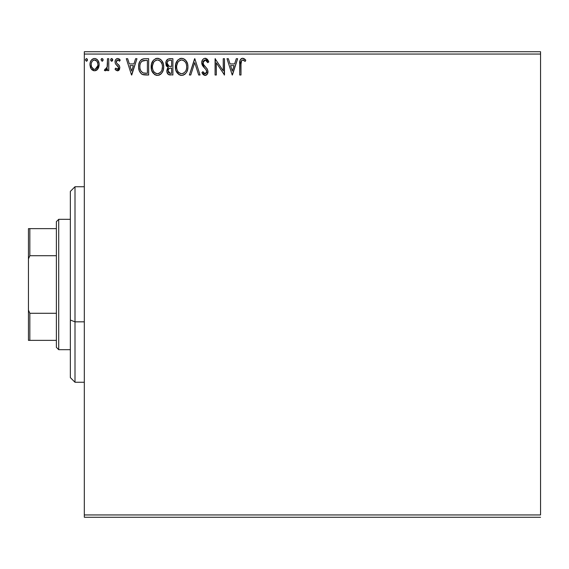 <?xml version="1.0" encoding="UTF-8"?>
<svg xmlns="http://www.w3.org/2000/svg" width="569" height="569" viewBox="0 0 569 569"><rect width="100%" height="100%" fill="white"/><g stroke="black" fill="none" stroke-linecap="round" stroke-linejoin="round"><path stroke-width="0.85" d="M84.319 54.055L540.55 54.055L540.55 514.945L84.319 514.945L84.319 54.055L84.319 517.271L540.55 517.271L84.319 517.271L84.319 514.945L540.55 514.945L540.55 54.055L84.319 54.055L84.319 51.729L84.319 54.055M97.932 68.856L98.864 66.836L99.084 63.572L98.024 60.591L96.566 59.069L94.546 58.5L92.527 59.069L91.076 60.591L90.222 62.533L89.973 65.193L90.627 67.889L91.815 69.653L93.544 70.691L95.556 70.691L97.285 69.646L99.148 64.631C99.177 61.253 97.648 59.204 94.546 58.5C91.453 59.212 89.923 61.253 89.959 64.631L91.175 68.863L94.546 70.826L97.626 69.269M107.505 58.714L108.757 58.714L107.505 58.714L107.107 67.611L106.19 69.112L104.966 69.155L104.369 70.421L106.069 70.634L107.505 68.863L107.505 70.62L108.757 70.62L108.757 58.714L108.757 70.62L108.757 58.714L107.505 58.714L107.306 66.801L104.369 70.421L105.322 70.826L107.505 68.863L107.505 70.62L108.757 70.62L107.505 70.62M117.442 70.826L119.262 69.788L119.803 67.227L119.127 65.392L116.574 63.017L116.368 61.21L117.804 59.965L119.526 61.217L120.244 60.115L119.163 58.97L117.669 58.5L116.517 58.813L115.372 60.179L115.023 61.943L115.436 63.785L118.558 67.476L117.641 69.326L115.756 68.109L115.023 69.134L116.048 70.264L117.442 70.826L119.831 67.704L119.426 65.869L116.574 63.017L116.275 61.879L117.804 59.965L119.526 61.217L120.244 60.115L117.669 58.5C115.891 58.877 115.009 60.03 115.023 61.943L115.436 63.785L118.274 66.68L118.572 67.761L117.363 69.361L115.756 68.109L115.023 69.134L117.442 70.826M144.512 58.714L141.702 59.404L140.002 61.153L138.793 64.51L138.672 67.782L139.405 71.082L141.354 73.821L143.246 74.738L146.19 75.001L148.658 75.001L148.658 58.714L144.867 58.714C140.522 59.304 138.445 61.95 138.63 66.651C138.438 69.994 139.668 72.583 142.314 74.418L148.658 75.001L148.658 58.714L148.658 75.001L146.19 75.001M169.633 58.714L172.891 58.714L168.004 59.069L166.006 61.672L166.162 65.335L168.36 67.498L167.186 69.048L166.881 71.751L168.324 74.461L172.891 75.001L172.891 58.714L172.891 75.001L172.891 58.714L169.633 58.714C167.087 59.105 165.799 60.648 165.785 63.337L168.36 67.498L166.831 70.969C166.852 73.536 168.104 74.88 170.586 75.001L170.238 75.001M190.757 75.001L189.392 75.001L194.612 58.714L189.392 75.001L190.757 75.001L194.719 62.647L198.681 75.001L200.046 75.001L194.826 58.714L200.046 75.001L194.826 58.714L189.392 75.001L190.757 75.001L194.719 62.647L198.681 75.001L200.046 75.001L198.681 75.001M223.233 58.714L223.233 70.833L215.089 58.714L215.089 75.001L216.341 75.001L216.341 62.853L224.485 75.001L224.485 58.714L223.233 58.714L224.485 58.714L223.233 58.714L223.233 70.833L215.089 58.714L215.089 75.001L216.341 75.001L216.341 62.853L224.485 75.001L224.485 58.714L224.222 75.001M241.313 61.047L240.993 64.162L241.64 60.513L243.155 60.03L245.161 61.424L245.794 60.172L244.457 58.884L242.714 58.294L241.036 58.884L240.061 60.392L239.734 75.001L240.993 75.001L240.993 64.162C240.609 62.17 241.192 60.769 242.728 59.965L245.161 61.424L245.794 60.172L242.714 58.294C240.225 59.14 239.236 61.047 239.734 63.998L239.734 75.001L240.993 75.001L241.007 62.903M236.284 58.714L237.65 58.714L232.422 75.001L237.65 58.714L236.284 58.714L234.606 63.934L230.032 63.934L228.361 58.714L226.995 58.714L232.216 75.001L237.65 58.714L236.284 58.714L234.606 63.934L230.032 63.934L228.361 58.714L226.995 58.714L232.216 75.001L226.995 58.714L228.361 58.714M205.16 58.294L203.688 58.707L202.592 59.781L201.718 62.704L202.521 65.599L205.971 69.582L206.682 71.118L206.327 73.081L205.452 73.714L204.008 73.309L202.905 71.666L201.924 72.661L203.133 74.503L205.075 75.421L207.287 74.148L207.948 70.976L207.08 68.742L203.382 64.325L203.154 61.608L203.887 60.499L205.245 59.965L206.867 60.954L207.799 62.682L208.816 61.85L207.031 58.998L205.16 58.294C202.884 58.792 201.739 60.257 201.718 62.704L204.427 67.96L205.971 69.582L206.732 71.687L205.089 73.75L202.905 71.666L201.924 72.661L205.075 75.421C207.038 75.001 208.005 73.735 207.984 71.623L207.344 69.141L203.382 64.325L202.969 62.725L205.245 59.965L207.799 62.682L208.816 61.85L205.16 58.294M187.926 66.786L187.578 63.892L185.714 60.278L183.09 58.5L180.195 58.5L177.77 60.101L175.736 63.956L175.743 69.795L176.902 72.498L178.936 74.617L181.006 75.371L183.182 75.193L185.153 74.02L186.468 72.398L187.578 69.695L187.926 66.786C188.019 71.431 185.956 74.311 181.739 75.421C185.956 74.311 188.019 71.431 187.926 66.786C187.99 62.149 185.892 59.318 181.646 58.294C177.4 59.354 175.316 62.213 175.394 66.865C175.316 71.566 177.428 74.418 181.739 75.421M163.694 66.786L163.346 63.892L161.482 60.278L158.858 58.5L155.963 58.5L153.538 60.101L151.503 63.956L151.51 69.795L152.67 72.498L154.704 74.617L156.774 75.371L158.95 75.193L160.92 74.02L162.236 72.398L163.346 69.695L163.694 66.786C163.758 62.149 161.66 59.318 157.414 58.294C153.168 59.354 151.084 62.213 151.162 66.865C151.084 71.566 153.196 74.418 157.506 75.421C161.724 74.311 163.787 71.431 163.694 66.786L163.673 66.054M135.593 58.714L136.958 58.714L131.738 75.001L136.958 58.714L135.593 58.714L133.921 63.934L129.341 63.934L127.669 58.714L126.304 58.714L131.524 75.001L136.958 58.714L135.593 58.714L133.921 63.934L129.341 63.934L127.669 58.714L126.304 58.714L131.524 75.001L126.304 58.714L127.669 58.714M112.726 59.859L111.68 58.5L110.898 58.963L110.649 60.094L111.232 61.089L111.915 61.182L112.726 59.859L111.68 58.5L110.635 59.859L111.68 61.217L112.662 59.389M103.117 59.859L102.071 58.5L101.026 59.859L102.071 61.217L103.117 59.859L102.071 58.5L101.026 59.859L102.071 61.217L103.117 59.859M87.448 59.859L86.403 58.5L85.357 59.859L86.403 61.217L87.448 59.859L86.403 58.5L85.357 59.859L86.403 61.217L87.448 59.859M540.55 51.729L84.319 51.729L540.55 51.729L540.55 54.055L540.55 51.729M240.993 75.001L239.734 75.001M239.734 63.998L239.755 62.896M240.267 59.88L240.047 60.421M240.559 59.389L241.021 58.892M241.42 58.614L241.804 58.436M242.259 58.323L242.721 58.294M243.191 58.337L244.656 59.034M245.794 60.172L245.161 61.424L242.728 59.965M241.05 62.277L241.348 60.968M243.553 60.2L243.98 60.47M244.386 60.769L244.777 61.089M232.323 71.075L230.566 65.606L234.072 65.606L232.323 71.075L230.566 65.606L234.072 65.606L232.323 71.075M216.341 75.001L215.089 75.001L215.367 58.714M205.501 58.315L206.006 58.422M207.507 59.475L207.863 59.951M208.816 61.85L207.799 62.682M207.799 62.668L207.393 61.793M204.755 60.022L203.894 60.492M203.332 61.217L203.161 61.594M203.012 62.17L203.588 64.688M202.998 63.145L203.076 63.529M203.823 65.037L204.107 65.414M204.321 65.684L204.726 66.153M204.328 65.691L205.459 66.922M207.08 68.735L206.789 68.365M207.948 72.284L207.82 72.924M207.813 72.96L207.287 74.155M206.881 74.646L206.497 74.966M206.12 75.186L205.487 75.385M204.527 75.357L202.585 73.799M203.56 74.895L202.784 74.077M201.924 72.661L202.905 71.666L203.432 72.576M203.688 72.939L202.905 71.666M203.809 73.095L204.193 73.458M204.328 73.543L205.089 73.75M206.327 73.081L206.604 72.526M206.639 72.412L206.732 71.687M206.533 70.563L205.9 69.489M205.886 69.475L205.21 68.749M203.887 67.391L202.941 66.239M202.18 64.916L201.767 63.458M201.917 64.148L201.782 63.522M201.718 62.704L201.732 62.313M202.258 60.335L202.578 59.802M203.695 58.699L204.748 58.323M208.553 61.224L208.254 60.613M203.403 66.836L203.901 67.412M205.971 69.582L206.291 70.058M181.006 75.378L180.295 75.229M179.349 74.852L176.049 70.791M176.027 70.72L175.736 69.788M175.522 68.678L175.416 67.604M175.48 65.399L175.416 66.132M175.48 65.378L175.551 64.873M176.902 61.246L177.77 60.101M179.655 58.707L180.885 58.344M184.406 59.112L186.412 61.217M184.427 59.126L185.7 60.264L187.4 63.28M187.756 64.688L187.841 65.307M184.491 74.539L185.153 74.02M186.468 72.398L186.924 71.552M176.027 63.024L175.736 63.956M176.077 70.855L176.902 72.498M180.978 60.022L181.39 59.973M186.227 69.738L186.504 68.671M182.372 73.686L181.682 73.75C178.268 72.889 176.589 70.599 176.646 66.865L176.717 68.045L176.646 66.865C176.568 63.109 178.246 60.805 181.682 59.965C185.074 60.812 186.739 63.088 186.675 66.793L186.611 65.62L186.675 66.793C186.753 70.528 185.089 72.846 181.682 73.75L181.98 73.742M177.464 70.691L178.047 71.673M176.916 69.162L176.717 68.045M177.507 70.784L176.923 69.205M178.346 72.043L179 72.697L178.346 72.043M179.968 60.357L180.515 60.136M176.717 65.684L177.827 62.341L179.043 60.947M178.168 61.85L177.393 63.159M185.956 63.209L186.305 64.112M183.894 60.641L184.769 61.395M182.272 60.001L182.841 60.136M186.66 67.384L186.611 67.974M169.797 74.959L168.709 74.681M167.741 73.913L167.336 73.266M167.044 72.526L166.881 71.758M166.852 70.478L166.831 70.969M167.186 69.034L167.364 68.664M166.162 65.335L167.243 66.843M166.731 66.324L166.411 65.848M166.404 65.84L166.169 65.343M165.935 64.631L166.034 64.987M167.435 59.439L167.066 59.781M167.99 67.825L167.663 68.195M170.188 74.994L170.586 75.001M167.293 64.667L167.037 63.337C167.158 61.338 168.211 60.35 170.202 60.385L171.632 60.385L171.632 66.438L169.007 66.246L170.999 66.438L169.007 66.246L167.058 62.981L167.101 64.048M168.63 72.704L168.111 71.41L168.317 69.631L169.292 68.422L170.999 68.109L170.024 68.18M168.204 69.987L168.083 70.94C168.147 69.041 169.121 68.095 170.999 68.109L171.632 68.109L171.632 73.33L170.337 73.33L168.083 70.94L168.588 72.654M169.633 73.266L169.157 73.109M168.566 66.068L167.549 65.15M167.108 62.626L168.31 60.741M167.891 61.068L167.499 61.58M167.314 61.957L167.137 62.483M168.196 71.872L168.111 71.41M168.317 69.631L168.829 68.778M170.999 68.109L171.632 68.109L171.632 73.33L170.337 73.33M163.609 68.266L163.509 68.963M163.346 69.695L163.168 70.328M162.969 70.897L161.368 73.572M160.92 74.027L160.266 74.539M159.484 74.987L158.95 75.193M156.774 75.378L156.055 75.229M155.117 74.852L154.725 74.624M154.69 74.603L151.816 70.791M151.802 70.741L151.503 69.788M151.29 68.678L151.183 67.604M151.247 65.378L151.318 64.873M152.67 61.246L153.538 60.108M155.422 58.707L156.66 58.344M157.784 58.308L158.139 58.344M160.173 59.105L161.482 60.278M160.195 59.126L161.468 60.264M162.876 62.526L163.168 63.28M163.523 64.688L163.609 65.307M160.259 74.539L160.92 74.02M151.795 63.024L151.503 63.956M151.845 70.855L152.67 72.498M156.745 60.022L157.158 59.973M159.135 60.335L160.536 61.402L162.073 64.112M161.994 69.738L162.442 66.793C162.521 70.528 160.856 72.846 157.449 73.75L156.866 73.707L157.449 73.75C154.035 72.889 152.357 70.599 152.414 66.865C152.336 63.109 154.014 60.805 157.449 59.965C160.842 60.812 162.506 63.088 162.442 66.793L162.272 68.671M160.885 71.865L159.669 73.024L157.748 73.742M153.232 70.691L153.815 71.673M152.414 66.865L152.485 65.684L152.414 66.865M152.684 69.162L152.485 68.045M153.274 70.784L152.691 69.205M154.114 72.043L154.768 72.697L154.114 72.043M156.866 73.707L155.522 73.23M156.29 73.572L156.688 73.671M155.735 60.357L156.283 60.136M152.485 65.684L153.594 62.341L154.811 60.947M153.936 61.85L153.161 63.159M162.442 66.793L162.378 65.62L162.442 66.793M161.724 63.209L161.247 62.334M160.536 61.402L159.164 60.35M158.04 60.001L158.609 60.136M158.139 73.686L158.623 73.557M158.922 73.444L160.614 72.192M145.202 74.98L143.31 74.752M143.232 74.731L142.798 74.61M141.795 74.134L141.354 73.821M138.63 66.651L138.644 65.933M138.651 65.912L138.701 65.229M138.793 64.51L138.936 63.806M140.771 60.158L142.684 58.991M143.445 58.82L144.142 58.735M140.948 71.075L142.975 72.875C140.749 71.474 139.718 69.397 139.882 66.658L139.917 67.576L139.882 66.658C139.725 64.105 140.664 62.156 142.705 60.798L141.965 61.232L146.055 60.385L143.516 60.563L147.399 60.385L147.399 73.33L142.975 72.875L141.204 71.452L140.194 69.254L140.529 70.25M140.863 62.49L141.965 61.232M141.076 62.163L141.51 61.637M143.85 73.131L143.402 73.024M145.671 73.316L144.754 73.259M140.01 64.944L140.145 64.269M131.631 71.075L129.881 65.606L133.381 65.606L131.631 71.075L129.881 65.606L133.381 65.606L131.631 71.075M115.023 69.134L115.756 68.109L116.069 68.543L115.756 68.109M117.363 69.361L118.444 68.486M118.508 68.28L118.558 67.483M118.402 66.936L118.018 66.324M117.698 65.997L117.022 65.456M115.379 60.172L115.663 59.66M116.524 58.813L117.356 58.522M119.156 58.963L119.725 59.432M120.244 60.115L119.526 61.217L118.814 60.371M117.804 59.965L117.157 60.143M116.666 60.613L116.368 61.21M116.353 61.274L116.439 62.754M117.534 63.963L117.911 64.24M118.345 64.589L118.9 65.115M119.696 68.792L119.561 69.212M118.494 70.542L119.298 69.731M119.262 69.788L118.964 70.165M118.16 70.705L117.733 70.812M112.662 60.357L112.47 60.755M112.079 61.125L111.68 61.217M111.439 61.182L110.699 60.328M112.47 58.97L112.648 59.332M106.666 70.172L106.268 70.513M105.322 70.826L104.369 70.421L104.966 69.155L105.877 69.297M104.966 69.155L105.528 69.361L104.966 69.155M106.965 68.003L107.477 64.624M107.498 63.536L107.505 62.711M107.498 63.735L107.477 64.759M107.427 65.784L107.306 66.801M103.06 60.328L102.861 60.755M102.47 61.125L102.071 61.217M101.026 59.859L102.071 58.5M102.811 58.906L103.039 59.332M101.623 58.628L101.09 59.389M97.285 69.653L96.51 70.279M97.285 69.646L96.488 70.293M91.175 68.863L90.876 68.387M90.649 67.946L90.265 66.943M89.973 64.098L90.023 63.572M90.023 63.564L90.094 63.074M90.222 62.526L90.386 62M90.613 61.438L91.076 60.584M91.701 59.766L92.242 59.276M93.501 58.635L93.992 58.536M94.817 58.515L95.592 58.635M96.901 59.297L98.423 61.296M99.084 65.727L99.127 65.186M98.857 66.85L98.224 68.38M97.527 59.901L96.566 59.069M91.815 69.653L92.192 69.994M91.545 66.729L91.211 64.624C91.154 62.099 92.263 60.549 94.554 59.965C96.837 60.549 97.953 62.099 97.896 64.624C97.946 67.149 96.837 68.735 94.554 69.361L94.554 69.361C92.27 68.728 91.154 67.149 91.211 64.624L91.253 65.414M93.451 60.207L95.336 60.079L94.554 59.965L96.894 61.246M97.114 61.587L97.847 63.828M97.847 65.428L97.1 67.683L96.047 68.87L94.554 69.361L95.336 69.24M93.757 69.233L91.637 66.971M94.148 69.333L93.053 68.87M94.554 59.965L93.764 60.086M93.06 60.428L91.993 61.58L93.06 60.428M96.36 60.67L95.841 60.3M95.201 69.283L97.811 65.72M87.384 60.357L86.858 61.089M86.801 61.125L86.403 61.217M87.185 58.97L87.37 59.332M184.769 61.402L185.48 62.334M186.404 64.475L186.611 65.627M185.793 70.798L185.501 71.31M183.901 73.024L183.389 73.33M180.522 73.572L179 72.697M170.501 66.431L169.996 66.409M169.747 66.388L169.249 66.31M167.535 65.129L167.314 64.71M167.037 63.337L167.058 62.981M170.202 60.385L171.632 60.385L171.632 66.438L170.999 66.438M162.172 64.475L162.378 65.627M161.56 70.798L161.269 71.31M155.237 73.052L154.768 72.697M146.055 60.385L147.399 60.385L147.399 73.33L146.582 73.33M140.194 69.254L140.024 68.486M142.897 60.719L143.516 60.563M91.211 64.624L91.253 63.828M91.396 63.052L91.993 61.58M95.336 60.079L96.047 60.428M97.712 66.21L97.1 67.683M75.001 321.834L75.001 186.739L75.001 321.834L84.319 321.834L75.001 321.834L75.001 382.261L75.001 321.834L70.35 320.055L75.001 321.834M70.35 191.39L70.35 320.055L70.35 191.39L75.001 186.739L84.319 186.739M70.35 377.61L70.35 320.055L70.35 377.61L75.001 382.261L84.319 382.261M56.381 313.291L56.381 347.346L58.714 349.679L58.714 219.321L56.381 221.654L56.381 313.291L56.381 221.654L58.714 219.321L58.714 349.679L70.35 349.679L58.714 349.679L56.381 347.346L56.381 313.291L29.844 313.291L28.45 310.098L28.45 258.902L29.844 255.709L56.381 255.709L29.844 255.709L29.844 228.631L28.45 228.631L28.45 258.902L28.45 228.631L29.844 228.631L29.844 255.709L28.45 258.902L28.45 340.369L56.381 340.369L29.844 340.369L29.844 313.291L29.844 340.369L28.45 340.369L28.45 310.098L29.844 313.291L56.381 313.291M70.35 219.321L58.714 219.321L70.35 219.321M56.381 228.631L29.844 228.631L56.381 228.631"/></g></svg>
